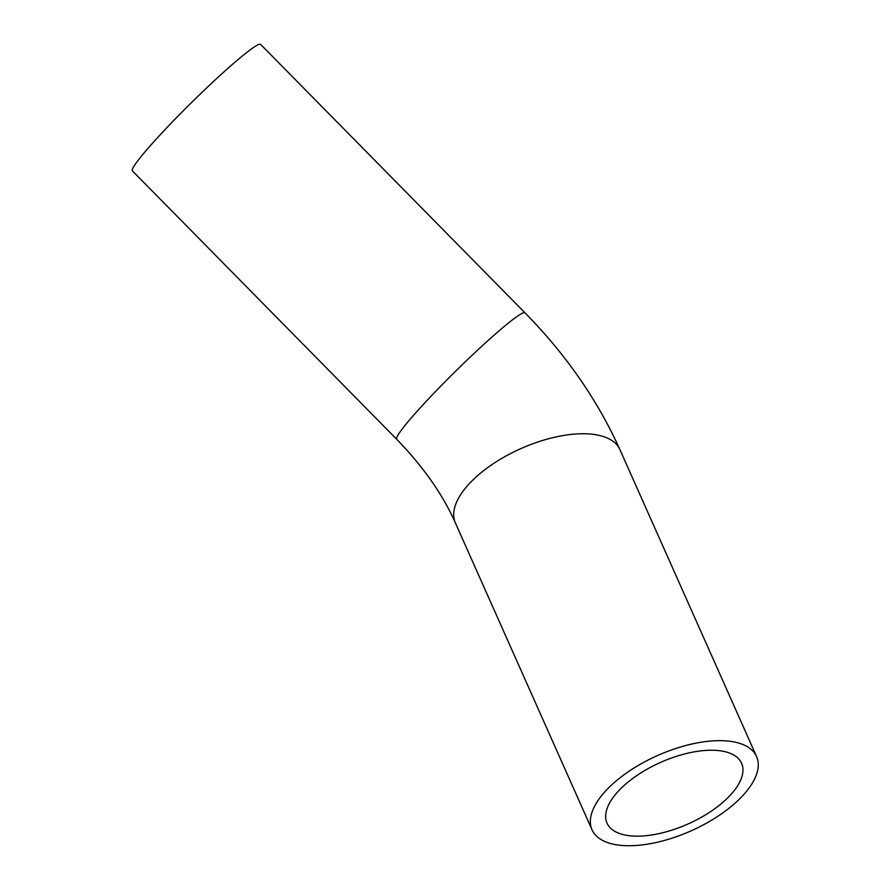 <?xml version="1.0" encoding="UTF-8"?>
<svg xmlns="http://www.w3.org/2000/svg" width="889" height="889" viewBox="0 0 889 889"><rect width="100%" height="100%" fill="white"/><g stroke="black" fill="none" stroke-linecap="round" stroke-linejoin="round"><path stroke-width="1.33" d="M617.411 792.177A73.643 33.715 -24 0 1 687.708 753.194A73.643 33.715 -24 0 1 741.582 763.24A73.643 33.715 -24 0 1 688.019 823.992A73.643 33.715 -24 0 1 607.031 823.147A73.643 33.715 -24 0 1 617.411 792.177M396.672 439.244L132.35 170.832A90.056 7.123 -44.6 0 1 191.513 102.568A90.056 7.123 -44.6 0 1 260.677 44.45L525.01 312.861C565.937 354.5 597.575 400.094 619.922 449.634A90.056 41.227 -24 0 0 554.047 437.366A90.056 41.227 -24 0 0 468.07 485.027A90.056 41.227 -24 0 0 455.379 522.899C442.722 494.417 423.153 466.536 396.672 439.244A90.056 7.123 -44.6 0 1 416.863 411.551A90.056 7.123 -44.6 0 1 484.138 344.099A90.056 7.123 -44.6 0 1 525.01 312.861M743.882 794.433A90.056 41.227 -24 0 1 657.916 842.105A90.056 41.227 -24 0 1 592.03 829.826A90.056 41.227 -24 0 1 657.538 755.528A90.056 41.227 -24 0 1 756.583 756.561A90.056 41.227 -24 0 1 743.882 794.433M756.583 756.561L619.922 449.634M592.03 829.826L455.379 522.899"/></g></svg>
